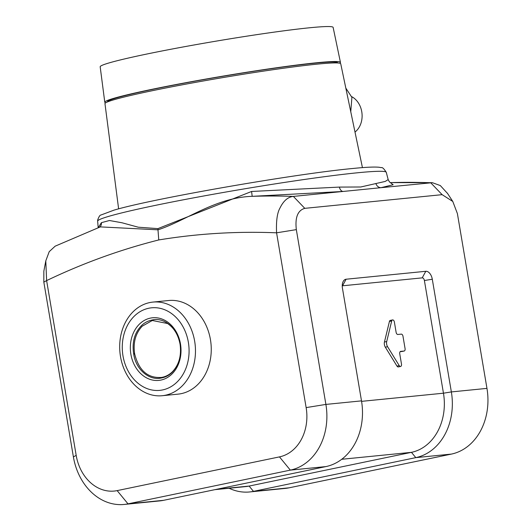 <?xml version="1.0" encoding="UTF-8"?>
<svg xmlns="http://www.w3.org/2000/svg" width="531" height="531" viewBox="0 0 531 531"><rect width="100%" height="100%" fill="white"/><g stroke="black" fill="none" stroke-linecap="round" stroke-linejoin="round"><path stroke-width="0.8" d="M152.921 302.086L168.705 300.513A47.047 37.794 84.3 0 1 210.442 339.621A47.047 37.794 84.3 0 1 181.204 393.657A47.047 37.794 84.3 0 1 178.031 394.141L162.24 395.714A47.047 37.794 -95.7 0 0 194.658 341.194A47.047 37.794 -95.7 0 0 152.921 302.086A47.047 37.794 -95.7 0 0 120.504 356.606A47.047 37.794 -95.7 0 0 162.24 395.714M188.366 342.296A41.484 33.32 -95.7 0 0 148.766 308.239A41.484 33.32 -95.7 0 0 122.986 355.883A41.484 33.32 -95.7 0 0 162.586 389.94A41.484 33.32 -95.7 0 0 188.366 342.296M151.959 320.034L151.488 320.14L152.045 320.638L152.523 320.532L151.959 320.034L152.516 319.921C164.451 317.107 177.673 328.589 180.009 343.789L180.135 344.519C181.629 355.704 179.013 364.93 172.296 372.185L172.655 371.514C179.04 364.578 181.522 355.591 180.109 344.546L179.982 343.809C178.164 334.696 174.022 327.932 167.564 323.518L152.523 320.532M152.045 320.638L142.208 326.2C135.631 333.269 133.082 342.296 134.569 353.288L134.628 353.646L133.613 353.44C131.967 342.163 134.535 332.93 141.326 325.755C144.14 322.941 147.525 321.069 151.488 320.14M133.679 353.792L133.732 354.144C135.823 369.364 149.058 380.853 161.278 378.012L162.307 377.8C166.024 376.97 169.349 375.098 172.296 372.185M160.92 380.077A31.468 25.282 84.3 0 1 130.878 354.243A31.468 25.282 84.3 0 1 150.432 318.102A31.468 25.282 84.3 0 1 180.474 343.935A31.468 25.282 84.3 0 1 160.92 380.077M172.529 371.634C169.648 374.494 166.362 376.353 162.685 377.202L161.643 377.422C147.877 378.397 138.89 370.592 134.688 354.011L134.628 353.646M161.749 377.919L162.128 377.329M337.696 62.97L337.676 62.857A116.694 5.901 170.4 0 0 314.578 63.209A116.694 5.901 170.4 0 0 185.691 82.882A116.694 5.901 170.4 0 0 107.554 101.779L107.574 101.892M339.76 63.216A119.502 6.04 170.4 0 0 340.444 62.379L333.129 27.393A118.128 5.967 170.4 0 0 309.752 27.758A118.128 5.967 170.4 0 0 179.392 47.651A118.128 5.967 170.4 0 0 100.18 66.793L104.786 102.237A119.502 6.04 170.4 0 0 105.702 102.802M340.444 62.379A119.502 6.04 170.4 0 0 316.788 62.751A119.502 6.04 170.4 0 0 184.914 82.876A119.502 6.04 170.4 0 0 104.786 102.237M355.007 132.066A20.025 16.089 -95.7 0 0 361.764 111.749A20.025 16.089 -95.7 0 0 351.768 96.695M362.434 167.63L340.736 63.773A119.555 6.04 170.4 0 0 317.073 64.151A119.555 6.04 170.4 0 0 185.133 84.283A119.555 6.04 170.4 0 0 104.965 103.651L118.625 208.869M350.759 111.742L351.907 97.365L345.82 88.106M394.374 322.032A2.29 1.361 78.3 0 0 392.635 319.914A2.29 1.361 78.3 0 0 392.548 319.927A2.29 1.361 78.3 0 0 391.686 320.989L386.707 341.546A4.58 2.715 78.3 0 0 387.584 346.716L399.232 365.62A2.29 1.361 78.3 0 0 400.593 366.456A2.29 1.361 78.3 0 0 401.482 364.08L399.737 353.765A2.29 1.361 -101.7 0 1 400.626 351.389A2.29 1.361 -101.7 0 1 400.713 351.376L404.104 351.037A2.29 1.361 78.3 0 0 404.191 351.024A2.29 1.361 78.3 0 0 405.08 348.648L402.983 336.256A2.29 1.361 78.3 0 0 401.244 334.132L397.852 334.47A2.29 1.361 -101.7 0 1 396.119 332.353L394.374 322.032M289.076 487.823L253.473 491.367A57.215 45.965 84.3 0 1 249.61 491.958L285.213 488.414A57.215 45.965 84.3 0 0 289.076 487.823L451.403 454.091A57.215 45.965 -95.7 0 0 486.96 388.38L457.397 213.595L452.784 201.455L442.131 194.665L304.801 208.344C297.765 210.329 294.937 217.425 296.331 229.631L276.578 232.817A895.399 719.279 -95.7 0 0 158.762 239.946A895.399 719.279 84.3 0 0 46.622 280.6L43.827 282.094L43.841 271.222L45.792 260.86L46.622 280.6L76.185 455.386A42.911 34.475 84.3 0 0 117.145 490.617L279.472 456.886A42.911 34.475 -95.7 0 0 306.141 407.602L276.578 232.817C276.06 221.135 277.195 212.871 279.976 208.026C283.534 200.778 288.001 196.908 293.358 196.41L343.079 191.459L252.179 196.331C215.659 197.486 185.624 220.856 157.986 229.817L157.926 228.622L251.594 191.465L339.409 187.085L360.755 186.992L385.28 181.416L388.168 179.591C389.143 181.622 390.079 182.744 390.989 182.943M390.557 182.75L393.126 184.742L380.973 187.689L432.334 182.684L440.318 185.565L447.606 193.53M158.762 239.946L157.986 229.817L100.326 226.89L99.762 227.208M296.331 229.631L325.895 404.416A57.215 45.965 84.3 0 1 290.331 470.127L128.011 503.859A57.215 45.965 -95.7 0 1 124.148 504.45A57.215 45.965 -95.7 0 1 73.391 456.886L43.827 282.094M124.148 504.45L159.751 500.906A57.215 45.965 84.3 0 0 163.614 500.315L325.934 466.583A57.215 45.965 -95.7 0 0 361.498 400.872L342.442 288.187A8.582 5.091 -101.7 0 1 342.668 282.764A8.582 5.091 -101.7 0 1 346.093 279.226L425.782 271.295A8.582 5.091 -101.7 0 1 432.294 279.24L451.357 391.924L486.96 388.38M361.578 401.35L443.458 393.199A51.494 41.365 -95.7 0 1 411.452 452.339L249.125 486.071L253.473 491.367L415.793 457.636A57.215 45.965 -95.7 0 0 451.357 391.924L443.458 393.199L424.395 280.514A2.861 1.699 78.3 0 0 422.225 277.866L342.541 285.797A2.861 1.699 78.3 0 0 342.243 285.877M339.409 187.085A5.722 3.757 86.1 0 0 343.079 191.459L380.973 187.689A5.722 5.217 81 0 1 375.895 183.454M402.02 351.469A2.29 1.361 -101.7 0 1 401.934 351.495A2.29 1.361 -101.7 0 1 401.848 351.502L400.148 351.675M400.593 366.456L398.336 366.928A2.29 1.361 -101.7 0 1 396.982 366.091L385.327 347.188A4.58 2.715 -101.7 0 1 384.451 342.017L389.429 321.454A2.29 1.361 -101.7 0 1 390.298 320.399A2.29 1.361 -101.7 0 1 390.378 320.385M157.926 228.622L138.252 227.202L122.03 222.781L109.459 220.511L101.414 222.668L98.275 227.68M304.801 208.344L293.358 196.41A929.735 746.858 84.3 0 0 252.179 196.331L251.594 191.465M45.792 260.86L49.217 251.667L55.144 246.178L100.326 226.89M249.61 491.958A57.215 45.965 84.3 0 1 229.107 488.248M216.555 489.31L249.125 486.071A51.494 41.365 84.3 0 1 245.654 486.602L214.829 489.668M99.941 227.036A5.722 5.489 46.8 0 0 101.414 222.668M134.569 353.288L133.613 353.44M133.732 354.144L134.688 354.011M161.278 378.012L161.643 377.422M161.802 377.913L162.174 377.315M161.855 377.899L162.22 377.309M162.685 377.202L162.307 377.8M153.081 320.425L152.516 319.921M152.616 320.512L152.065 320.014M357.31 172.801A146.357 7.394 170.4 0 0 195.966 197.419A146.357 7.394 170.4 0 0 97.658 221.142L97.671 220.013C98.905 216.648 99.994 214.982 100.936 215.015L114.026 210.13C152.098 198.747 294.632 173.896 352.338 168.533C365.374 167.199 374.309 166.774 379.141 167.258L381.291 167.657C382.3 167.119 383.966 168.679 386.276 172.329A146.357 7.394 170.4 0 0 357.31 172.801M442.131 194.665L430.687 182.737A929.735 746.858 -95.7 0 0 390.351 182.631M163.614 500.315L128.011 503.859L117.145 490.617M325.934 466.583L290.331 470.127L279.472 456.886M306.141 407.602L325.895 404.416L361.498 400.872M451.403 454.091L415.793 457.636L411.452 452.339L341.732 459.282M424.395 280.514L432.294 279.24M422.225 277.866L425.782 271.295M342.541 285.797L346.093 279.226M76.185 455.386L73.391 456.886M401.848 351.502L404.104 351.037M396.982 366.091L399.232 365.62M385.327 347.188L387.584 346.716M384.451 342.017L386.707 341.546M389.429 321.454L391.686 320.989M386.276 172.329L388.168 179.591M390.305 182.604L432.334 182.684M452.784 201.455L447.288 193.045M97.658 221.142L98.189 227.713M401.934 351.495L404.191 351.024M390.298 320.399L392.548 319.927"/></g></svg>
